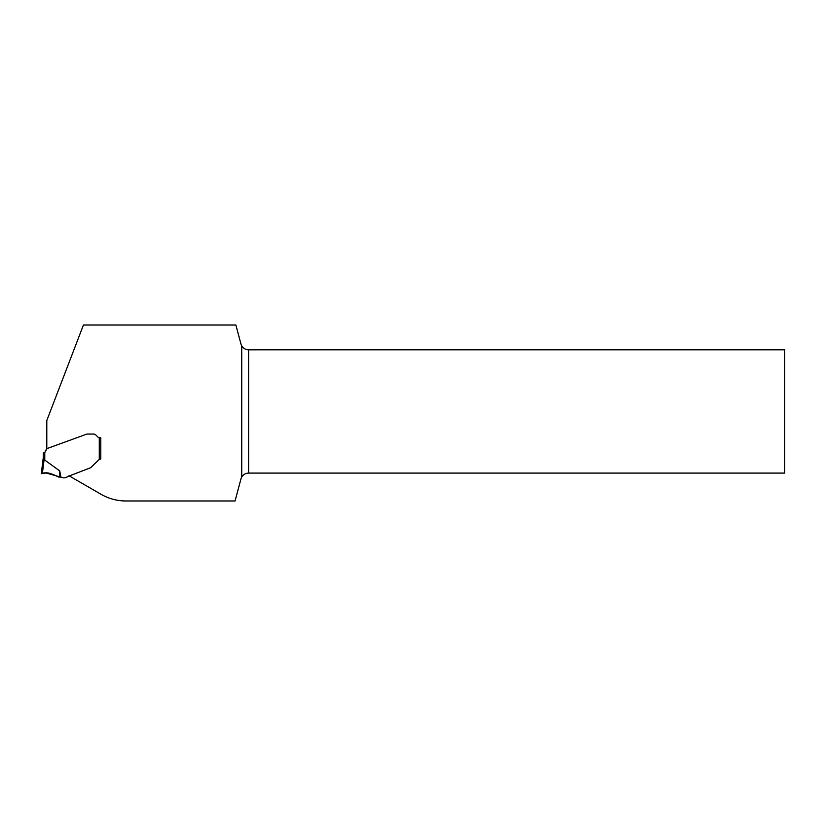 <?xml version="1.0" encoding="UTF-8"?>
<svg xmlns="http://www.w3.org/2000/svg" width="826" height="826" viewBox="0 0 826 826"><rect width="100%" height="100%" fill="white"/><g stroke="black" fill="none" stroke-linecap="round" stroke-linejoin="round"><path stroke-width="1.24" d="M46.37 449.179L44.769 452.534L47.03 448.57L86.637 434.156L46.793 448.652L46.793 420.558L83.426 325.031L235.875 325.031L240.934 343.936A7.93 7.93 0 0 0 241.729 345.846L241.729 477.056A7.93 7.93 0 0 0 240.934 478.966L235.049 500.969L125.913 500.969A49.56 49.56 0 0 1 101.133 494.33L68.981 475.766M93.493 434.063L87.143 434.063L93.493 434.063A3.469 3.469 0 0 1 95.95 435.075L97.85 436.985L95.95 435.075M100.772 437.78L99.781 437.78L100.772 437.78L100.772 459.008L99.285 459.411L100.772 459.008L100.772 437.78L100.772 459.008L99.285 459.411L99.285 437.739A2.726 2.726 0 0 0 99.781 437.78L99.285 437.739A2.726 2.726 0 0 1 97.85 436.985M241.729 345.846C243.319 348.386 245.611 349.708 248.595 349.811L784.7 349.811L784.7 473.091L248.595 473.091C245.611 473.195 243.319 474.516 241.729 477.056M43.282 457.563L43.282 453.03L43.282 457.563L44.222 458.585L43.303 457.377L41.3 473.711L43.303 457.377M99.285 459.411L90.85 467.506A1.487 1.487 0 0 1 90.302 467.857L67.897 476.488A1.487 1.487 0 0 1 67.278 476.922L65.275 477.645A3.717 3.717 0 0 1 62.497 477.562A4.46 4.46 0 0 0 60.917 477.18L59.709 470.903L44.769 460.082L44.769 452.534L43.365 453.03M44.769 460.082L44.222 458.585L42.384 473.535L41.3 473.711L46.008 472.968L60.917 477.18M59.709 470.903L59.885 477.18M41.3 473.711C46.648 471.336 53.37 474.403 58.832 477.087L58.832 477.087C53.246 474.785 47.846 471.14 41.63 473.659L41.3 473.711M248.595 349.811L248.595 473.091"/></g></svg>

